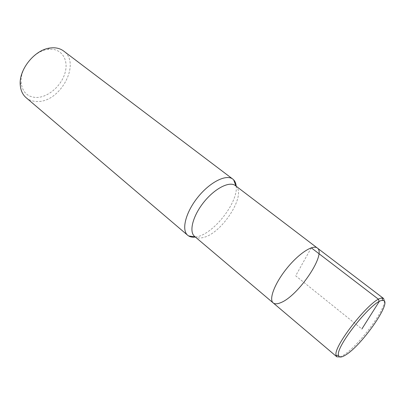 <?xml version="1.0" encoding="UTF-8"?>
<svg xmlns="http://www.w3.org/2000/svg" width="405" height="405" viewBox="0 0 405 405"><rect width="100%" height="100%" fill="white"/><g stroke="black" fill="none" stroke-linecap="round" stroke-linejoin="round"><path stroke-width="0.3" stroke-dasharray="2.02 1.52" d="M195.392 237.057L197.432 236.662C214.402 233.047 238.201 202.181 236.206 186.239M194.572 236.363L195.301 236.895C197.326 238.13 199.954 238.337 203.168 237.527C221.636 233.761 246.529 195.412 236.029 186.184L235.351 185.586M26.133 97.701C29.216 100.263 32.952 101.523 37.346 101.493C60.386 102.384 81.324 63.205 63.615 51.015M36.49 97.478C48.397 97.453 61.965 85.349 65.251 72.065C68.769 58.771 60.704 47.415 47.79 49.42C34.01 50.995 19.703 68.825 21.151 82.61C22.376 92.173 27.489 97.124 36.49 97.478M273.178 302.91C274.798 304.201 277.303 304.125 280.705 302.682C298.272 296.03 326.789 253.925 317.282 247.992M339.83 356.947L343.288 355.266C357.119 347.272 384.041 312.144 384.431 301.416M311.278 247.804L295.675 275.81L361.878 328.981M47.815 49.415L50.028 48.018M21.151 82.615L20.265 85.07"/><path stroke-width="0.61" d="M236.206 186.239C235.973 183.526 235.123 181.394 233.655 179.855L232.824 179.121C226.349 173.907 210.013 181.987 197.837 197.235C185.576 212.412 181.222 230.101 187.718 235.29L188.614 235.943C190.431 237.041 192.689 237.416 195.392 237.057M273.178 302.91C268.647 299.406 274.651 283.47 286.659 268.576C298.612 253.631 312.883 244.326 317.282 247.992L235.356 185.591C229.579 180.919 214.883 188.32 203.887 202.09C192.815 215.804 188.76 231.741 194.572 236.363L273.178 302.91C274.798 304.201 277.303 304.125 280.705 302.682C298.272 296.03 326.789 253.925 317.282 247.992C312.883 244.326 298.612 253.631 286.659 268.576C274.651 283.47 268.647 299.406 273.178 302.91L336.818 356.785L339.83 356.947M63.615 51.015C59.93 48.281 55.394 47.284 49.997 48.023C34.648 49.744 18.615 69.721 20.265 85.07C20.711 90.487 22.665 94.699 26.133 97.701L187.718 235.29M384.431 301.416L383.621 298.515L382.173 298.126C372.711 296.495 332.5 346.558 336.125 355.453L336.818 356.785M345.328 355.16C361.964 345.678 393.943 299.325 382.578 300.51C373.547 299.082 335.203 346.817 338.545 355.332C339.076 357.645 341.339 357.59 345.328 355.16M361.878 328.981L379.131 301.684L378.564 299.32L311.278 247.804M233.655 179.86L235.988 186.072M188.608 235.943L195.18 236.879M63.626 51.02L232.829 179.126M317.287 247.992L383.621 298.515M382.173 298.126L382.578 300.51M336.125 355.453L338.545 355.337"/></g></svg>
